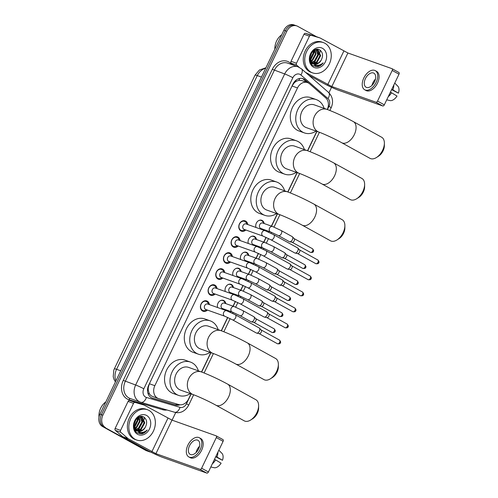 <?xml version="1.0" encoding="UTF-8"?>
<svg xmlns="http://www.w3.org/2000/svg" width="498" height="498" viewBox="0 0 498 498"><rect width="100%" height="100%" fill="white"/><g stroke="black" fill="none" stroke-linecap="round" stroke-linejoin="round"><path stroke-width="0.75" d="M217.62 307.54A5.142 4.121 -70.4 0 1 218.728 302.012A5.142 4.121 -70.4 0 1 223.341 300.344A5.142 4.121 -70.4 0 1 223.832 300.568A5.142 4.121 -70.4 0 1 225.793 303.606M223.857 309.059A5.142 4.121 -70.4 0 1 223.235 309.538M225.295 291.523A5.142 4.121 -70.4 0 1 226.397 286.001A5.142 4.121 -70.4 0 1 231.016 284.327A5.142 4.121 -70.4 0 1 231.508 284.551A5.142 4.121 -70.4 0 1 233.469 287.589M231.526 293.042A5.142 4.121 -70.4 0 1 230.904 293.521M232.964 275.506A5.142 4.121 -70.4 0 1 234.072 269.984A5.142 4.121 -70.4 0 1 238.685 268.31A5.142 4.121 -70.4 0 1 239.177 268.534A5.142 4.121 -70.4 0 1 241.144 271.572M239.202 277.025A5.142 4.121 -70.4 0 1 238.579 277.504M240.64 259.495A5.142 4.121 -70.4 0 1 241.748 253.968A5.142 4.121 -70.4 0 1 246.361 252.299A5.142 4.121 -70.4 0 1 246.852 252.517A5.142 4.121 -70.4 0 1 248.813 255.561M246.877 261.014A5.142 4.121 -70.4 0 1 246.255 261.487M248.315 243.478A5.142 4.121 -70.4 0 1 249.417 237.951A5.142 4.121 -70.4 0 1 254.036 236.282A5.142 4.121 -70.4 0 1 254.528 236.506A5.142 4.121 -70.4 0 1 256.489 239.544M254.546 244.997A5.142 4.121 -70.4 0 1 253.924 245.477M255.984 227.462A5.142 4.121 -70.4 0 1 257.093 221.94A5.142 4.121 -70.4 0 1 261.705 220.265A5.142 4.121 -70.4 0 1 262.197 220.49A5.142 4.121 -70.4 0 1 264.164 223.527M262.222 228.98A5.142 4.121 -70.4 0 1 261.599 229.46M207.454 310.067A5.472 4.382 -70.4 0 1 203.084 311.25A5.472 4.382 -70.4 0 1 202.561 311.013A5.472 4.382 -70.4 0 1 200.918 304.29A5.472 4.382 -70.4 0 1 206.751 300.935A5.472 4.382 -70.4 0 1 207.274 301.172A5.472 4.382 -70.4 0 1 209.39 304.614M215.13 294.05A5.472 4.382 -70.4 0 1 210.76 295.233A5.472 4.382 -70.4 0 1 210.237 294.997A5.472 4.382 -70.4 0 1 208.594 288.274A5.472 4.382 -70.4 0 1 214.426 284.918A5.472 4.382 -70.4 0 1 214.949 285.155A5.472 4.382 -70.4 0 1 217.066 288.597M222.799 278.033A5.472 4.382 -70.4 0 1 218.429 279.216A5.472 4.382 -70.4 0 1 217.906 278.98A5.472 4.382 -70.4 0 1 216.263 272.257A5.472 4.382 -70.4 0 1 222.102 268.908A5.472 4.382 -70.4 0 1 222.625 269.144A5.472 4.382 -70.4 0 1 224.741 272.58M230.474 262.023A5.472 4.382 -70.4 0 1 226.104 263.205A5.472 4.382 -70.4 0 1 225.582 262.969A5.472 4.382 -70.4 0 1 223.938 256.246A5.472 4.382 -70.4 0 1 229.771 252.891A5.472 4.382 -70.4 0 1 230.294 253.127A5.472 4.382 -70.4 0 1 232.41 256.57M238.144 246.006A5.472 4.382 -70.4 0 1 233.78 247.189A5.472 4.382 -70.4 0 1 233.257 246.952A5.472 4.382 -70.4 0 1 231.614 240.229A5.472 4.382 -70.4 0 1 237.446 236.874A5.472 4.382 -70.4 0 1 237.969 237.11A5.472 4.382 -70.4 0 1 240.086 240.553M245.819 229.989A5.472 4.382 -70.4 0 1 241.449 231.172A5.472 4.382 -70.4 0 1 240.926 230.935A5.472 4.382 -70.4 0 1 239.283 224.212A5.472 4.382 -70.4 0 1 245.122 220.857A5.472 4.382 -70.4 0 1 245.645 221.093A5.472 4.382 -70.4 0 1 247.761 224.536M327.267 109.485A9.649 7.725 109.6 0 0 325.723 97.888L309.563 83.807A9.649 7.725 109.6 0 0 308.449 83.023A9.649 7.725 109.6 0 0 307.521 82.606A9.649 7.725 109.6 0 0 297.499 87.941L154.841 385.689A9.649 7.725 109.6 0 0 158.401 398.531A9.649 7.725 109.6 0 0 158.719 398.637L178.788 404.563A9.649 7.725 109.6 0 0 188.493 399.122L191.027 393.843M148.392 390.693A9.649 7.725 -70.4 0 1 148.36 387.114L148.286 387.27A3.218 2.577 109.6 0 0 148.392 390.693L149.064 392.978C149.786 394.796 151.043 395.985 152.824 396.539M307.521 82.606L301.726 80.545L298.844 80.365L296.727 81.087A3.218 2.577 109.6 0 0 294.069 82.985A9.649 0.753 -154.4 0 0 293.683 82.774M294.069 82.985L294.001 83.141A9.649 7.725 -70.4 0 1 296.727 81.087M294.001 83.141L292.04 85.998L149.388 383.746L148.36 387.114M201.503 371.975L210.779 352.621M221.255 330.753L227.642 317.419M230.144 312.196L230.512 311.424M233.027 306.177L235.317 301.402M237.82 296.179L238.187 295.414M240.702 290.166L242.993 285.385M245.489 280.162L245.863 279.397M248.378 274.149L250.662 269.368M253.165 264.152L253.532 263.38M256.047 258.132L258.338 253.358M260.84 248.135L261.207 247.363M263.722 242.115L266.013 237.341M268.509 232.118L268.883 231.352M271.391 226.104L277.286 213.804M287.763 191.935L297.038 172.576M307.515 150.707L316.79 131.354M150.726 452.091A9.649 7.725 -70.4 0 1 149.456 451.786A9.649 7.725 -70.4 0 1 148.535 451.369L104.063 427.085A9.649 7.725 -70.4 0 1 101.424 414.66L285.36 30.752A9.649 7.725 -70.4 0 1 295.389 25.417A9.649 7.725 -70.4 0 0 285.36 30.752L101.424 414.66A9.649 7.725 -70.4 0 0 104.063 427.085L147.084 450.852L102.607 426.568A9.649 7.725 -70.4 0 1 99.974 414.143L283.91 30.235A9.649 7.725 -70.4 0 1 293.932 24.9L296.839 25.933A9.649 7.725 -70.4 0 1 297.76 26.35L316.485 36.696M149.456 451.786L148.006 451.269A9.649 7.725 -70.4 0 1 147.084 450.852A9.649 7.725 -70.4 0 0 148.006 451.269L146.555 450.752A9.649 7.725 -70.4 0 1 145.634 450.335L102.607 426.568M309.14 83.465L305.044 79.898A9.649 7.725 109.6 0 0 303.929 79.114A9.649 7.725 109.6 0 0 303.008 78.696A9.649 7.725 109.6 0 0 292.98 84.031L148.659 385.259A9.649 7.725 109.6 0 0 152.22 398.095A9.649 7.725 109.6 0 0 152.537 398.201L175.62 405.023A9.649 7.725 109.6 0 0 179.965 404.793M302.261 78.485A9.649 7.725 -70.4 0 1 302.479 78.597A9.649 7.725 -70.4 0 1 303.593 79.381L307.135 82.469M105.514 427.601A9.649 7.725 -70.4 0 1 102.874 415.176L286.811 31.268A9.649 7.725 -70.4 0 1 296.839 25.933M331.55 87.312L328.929 92.784M175.744 412.512L172.078 420.156M178.197 404.388A9.649 7.725 -70.4 0 1 174.163 404.507L151.585 397.834M293.596 65.244L291.293 63.24A1.606 1.289 -70.4 0 1 291.037 61.298L296.484 63.234L309.432 36.205L303.985 34.269A1.606 1.289 -70.4 0 1 305.604 33.36L314.493 35.987A1.606 1.289 -70.4 0 1 314.549 36.005A1.606 1.289 -70.4 0 1 314.599 36.024M291.037 61.298L303.985 34.269M308.81 75.229L322.312 82.687A12.861 1.008 -154.4 0 0 338.628 90.275L382.725 105.962L375.934 102.208L331.836 86.521L305.455 72.303M392.163 68.761L398.792 72.428A1.606 0.952 118.9 0 1 398.879 72.465A1.606 0.952 118.9 0 1 399.004 74.196L392.212 70.442A1.606 0.952 -61.1 0 0 392.082 68.712A1.606 0.952 -61.1 0 0 392.001 68.674L347.903 52.987L320.146 38.01A1.606 1.289 109.6 0 0 319.996 37.941A1.606 1.289 109.6 0 0 319.94 37.923L311.051 35.296A1.606 1.289 109.6 0 0 309.432 36.205M375.934 102.208A1.606 0.952 -61.1 0 0 377.534 101.088L384.325 104.841L399.004 74.196M384.325 104.841A1.606 0.952 118.9 0 1 382.725 105.962M377.534 101.088L392.212 70.442M296.484 63.234A1.606 1.289 109.6 0 0 296.733 65.176L299.186 67.311M374.515 81.809A8.036 4.775 -61.1 0 0 373.861 73.162A8.036 4.775 -61.1 0 0 365.439 78.584A8.036 4.775 -61.1 0 0 366.092 87.237A8.036 4.775 -61.1 0 0 374.515 81.809M375.455 79.114A8.036 4.775 -61.1 0 0 372.915 82.712A8.036 4.775 -61.1 0 0 371.975 85.413M391.609 89.634L398.394 93.157L391.789 89.254M374.533 81.772A6.43 3.822 -61.1 0 0 373.817 83.035A6.43 3.822 -61.1 0 0 373.737 83.216M364.692 89.764L366.049 90.518A10.931 6.493 -61.1 0 0 377.503 83.141A10.931 6.493 -61.1 0 0 376.625 71.382L375.262 70.629A10.931 6.493 -61.1 0 0 363.808 78.005A10.931 6.493 -61.1 0 0 364.692 89.764A10.931 6.493 -61.1 0 0 376.146 82.394A10.931 6.493 -61.1 0 0 375.262 70.629M388.203 96.737A10.614 6.3 -61.1 0 0 391.509 92.759L397.012 96.052A8.36 4.968 -61.1 0 1 390.444 100.658L386.716 99.843M390.407 92.149L391.509 92.759M392.891 89.864A10.614 6.3 -61.1 0 0 393.812 85.034M398.394 93.157A8.36 4.968 -61.1 0 0 397.802 86.16L394.752 83.079M274.846 49.146A14.467 11.585 -70.4 0 1 281.744 34.748M311.069 72.198A16.079 12.873 -70.4 0 1 306.245 52.446A16.079 12.873 -70.4 0 1 323.383 42.598A16.079 12.873 -70.4 0 1 324.92 43.289A16.079 12.873 -70.4 0 1 329.744 63.041A16.079 12.873 -70.4 0 1 312.607 72.889A16.079 12.873 -70.4 0 1 311.069 72.198M312.607 72.889L311.157 72.372A16.079 12.873 -70.4 0 1 309.619 71.681A16.079 12.873 -70.4 0 1 304.795 51.929A16.079 12.873 -70.4 0 1 321.932 42.081L323.383 42.598M310.69 62.848L312.408 63.383M311.225 63.041L312.14 63.221M312.458 63.246L316.579 61.933L320.09 55.533L317.245 49.775M310.64 62.748L311.511 63.146M312.713 63.427L317.151 62.138L320.668 55.739L318.185 50.161L315.259 49.719M310.503 62.437L311.138 62.393M311.48 62.343L314.275 61.111L317.786 54.718L316 49.632M310.584 62.623L311.381 62.63M311.711 62.599L314.848 61.316L318.365 54.923L316.323 49.632M310.634 61.073L311.966 60.295L315.483 53.896L314.661 49.987M310.833 61.428L312.545 60.501L316.056 54.101L315.004 49.825M309.986 59.218L313.18 53.074L313.068 51.095M310.123 59.76L313.752 53.28L313.51 50.728M309.974 56.704L311.375 53.124M317.537 49.868L316.106 49.458M309.961 60.675L312.931 63.644M313.503 63.85L318.882 62.754L321.061 60.376A7.265 5.82 -70.4 0 1 313.746 63.943A7.265 5.82 -70.4 0 1 313.049 63.632A7.265 5.82 -70.4 0 1 312.651 63.383L309.824 57.787L311.929 52.327M321.061 60.376C323.333 56.037 322.972 52.607 319.984 50.093C312.669 45.106 305.23 61.758 313.31 65.798L317.637 66.695C319.816 66.228 321.658 64.939 323.158 62.841C319.778 65.742 316.417 66.047 313.068 63.756L312.651 63.383M322.511 48.318A10.483 8.391 -70.4 0 1 325.375 61.82A10.483 8.391 -70.4 0 1 313.479 67.168A10.483 8.391 -70.4 0 1 310.615 53.666A10.483 8.391 -70.4 0 1 322.511 48.318M320.046 50.522A14.467 11.585 -70.4 0 1 320.139 52.402M320.052 53.989A14.467 11.585 -70.4 0 1 318.066 60.519M317.039 62.219A14.467 11.585 -70.4 0 1 315.589 64.049M310.372 60.501L314.282 52.57L314.163 50.273M311.437 64.074L312.794 63.582M313.51 63.202L314.425 62.592L318.888 54.214L318.434 50.566M313.603 65.966L317.226 65.3M309.905 57.102L311.549 52.85M310.273 60.233L313.995 52.471L313.914 50.435M311.331 63.925L312.545 63.458M312.956 63.252L314.138 62.493L318.602 54.108L318.073 50.267M317.998 50.061L317.656 49.321M313.435 65.873L316.759 65.275M315.857 66.695L321.048 64.952L323.158 62.841M384.388 143.237L384.369 145.702A8.84 5.254 118.9 0 1 383.08 150.826A8.84 5.254 118.9 0 1 378.598 156.148L376.519 157.474A12.058 7.159 -61.1 0 0 382.632 150.222A12.058 7.159 -61.1 0 0 384.388 143.237A12.058 7.159 -61.1 0 0 381.655 137.243L353.356 121.605A12.058 7.159 118.9 0 1 354.327 134.584A12.058 7.159 118.9 0 1 341.69 142.714L369.995 158.352A12.058 7.159 -61.1 0 0 376.519 157.474M319.006 132.144A12.058 9.655 109.6 0 1 317.855 131.621A12.058 9.655 109.6 0 1 314.555 116.09A12.058 9.655 109.6 0 1 327.093 109.423L314.387 104.904A12.058 9.655 109.6 0 0 301.533 112.293A12.058 9.655 109.6 0 0 305.15 127.102A12.058 9.655 109.6 0 0 306.307 127.625L319.006 132.144C323.644 133.738 335.254 139.104 341.69 142.714M316.062 131.099A17.685 14.162 -70.4 0 1 304.421 132.922A17.685 14.162 -70.4 0 1 302.728 132.163A17.685 14.162 -70.4 0 1 297.418 110.438A17.685 14.162 -70.4 0 1 316.274 99.6A17.685 14.162 -70.4 0 1 317.967 100.366A17.685 14.162 -70.4 0 1 324.148 108.377M304.421 132.922L298.974 130.986A17.685 14.162 -70.4 0 1 297.281 130.227A17.685 14.162 -70.4 0 1 291.977 108.502A17.685 14.162 -70.4 0 1 310.827 97.664L316.274 99.6M364.636 184.459L364.617 186.924A8.84 5.254 118.9 0 1 363.328 192.047A8.84 5.254 118.9 0 1 358.846 197.37L356.767 198.696A12.058 7.159 -61.1 0 0 362.88 191.444A12.058 7.159 -61.1 0 0 364.636 184.459A12.058 7.159 -61.1 0 0 361.909 178.465L333.604 162.834A12.058 7.159 118.9 0 1 334.575 175.806A12.058 7.159 118.9 0 1 321.938 183.936L350.243 199.574A12.058 7.159 -61.1 0 0 356.767 198.696M299.254 173.366A12.058 9.655 109.6 0 1 298.103 172.85A12.058 9.655 109.6 0 1 294.804 157.312A12.058 9.655 109.6 0 1 307.341 150.645L294.635 146.126A12.058 9.655 109.6 0 0 281.781 153.515A12.058 9.655 109.6 0 0 285.404 168.33A12.058 9.655 109.6 0 0 286.555 168.847L299.254 173.366C303.898 174.96 315.502 180.332 321.938 183.936M296.316 172.32A17.685 14.162 -70.4 0 1 284.669 174.151A17.685 14.162 -70.4 0 1 282.976 173.385A17.685 14.162 -70.4 0 1 277.672 151.66A17.685 14.162 -70.4 0 1 296.522 140.828A17.685 14.162 -70.4 0 1 298.215 141.588A17.685 14.162 -70.4 0 1 304.396 149.599M284.669 174.151L279.222 172.215A17.685 14.162 -70.4 0 1 277.535 171.449A17.685 14.162 -70.4 0 1 272.225 149.724A17.685 14.162 -70.4 0 1 291.081 138.886L296.522 140.828M344.884 225.681L344.865 228.152A8.84 5.254 118.9 0 1 343.583 233.269A8.84 5.254 118.9 0 1 339.101 238.592L337.022 239.924A12.058 7.159 -61.1 0 0 343.128 232.666A12.058 7.159 -61.1 0 0 344.884 225.681A12.058 7.159 -61.1 0 0 342.157 219.693L313.852 204.056A12.058 7.159 118.9 0 1 314.823 217.028A12.058 7.159 118.9 0 1 302.193 225.164L330.491 240.802A12.058 7.159 -61.1 0 0 337.022 239.924M279.502 214.588A12.058 9.655 109.6 0 1 278.351 214.072A12.058 9.655 109.6 0 1 275.058 198.54A12.058 9.655 109.6 0 1 287.589 191.867L274.884 187.348A12.058 9.655 109.6 0 0 262.029 194.737A12.058 9.655 109.6 0 0 265.652 209.552A12.058 9.655 109.6 0 0 266.804 210.069L279.502 214.588C284.146 216.182 295.75 221.554 302.193 225.164M276.564 213.542A17.685 14.162 -70.4 0 1 264.917 215.373A17.685 14.162 -70.4 0 1 263.224 214.613A17.685 14.162 -70.4 0 1 257.92 192.888A17.685 14.162 -70.4 0 1 276.77 182.05A17.685 14.162 -70.4 0 1 278.463 182.81A17.685 14.162 -70.4 0 1 284.644 190.821M264.917 215.373L259.47 213.437A17.685 14.162 -70.4 0 1 257.783 212.671A17.685 14.162 -70.4 0 1 252.474 190.946A17.685 14.162 -70.4 0 1 271.329 180.114L276.77 182.05M278.376 364.499L278.357 366.97A8.84 5.254 118.9 0 1 277.069 372.093A8.84 5.254 118.9 0 1 272.587 377.409L270.507 378.741A12.058 7.159 -61.1 0 0 276.62 371.483A12.058 7.159 -61.1 0 0 278.376 364.499A12.058 7.159 -61.1 0 0 275.643 358.51L247.338 342.873A12.058 7.159 118.9 0 1 248.315 355.846A12.058 7.159 118.9 0 1 235.679 363.982L263.984 379.619A12.058 7.159 -61.1 0 0 270.507 378.741M212.995 353.406A12.058 9.655 109.6 0 1 211.843 352.889A12.058 9.655 109.6 0 1 208.544 337.358A12.058 9.655 109.6 0 1 221.075 330.691L208.376 326.171A12.058 9.655 109.6 0 0 195.521 333.56A12.058 9.655 109.6 0 0 199.138 348.37A12.058 9.655 109.6 0 0 200.289 348.893L212.995 353.406C217.632 355.006 229.242 360.371 235.679 363.982M210.05 352.36A17.685 14.162 -70.4 0 1 198.403 354.19A17.685 14.162 -70.4 0 1 196.716 353.431A17.685 14.162 -70.4 0 1 191.406 331.705A17.685 14.162 -70.4 0 1 210.262 320.868A17.685 14.162 -70.4 0 1 211.949 321.627A17.685 14.162 -70.4 0 1 218.136 329.639M198.403 354.19L192.963 352.254A17.685 14.162 -70.4 0 1 191.269 351.495A17.685 14.162 -70.4 0 1 185.966 329.769A17.685 14.162 -70.4 0 1 204.815 318.932L210.262 320.868M258.624 405.727L258.605 408.192A8.84 5.254 118.9 0 1 257.317 413.315A8.84 5.254 118.9 0 1 252.835 418.637L250.755 419.963A12.058 7.159 -61.1 0 0 256.868 412.711A12.058 7.159 -61.1 0 0 258.624 405.727A12.058 7.159 -61.1 0 0 255.891 399.732L227.592 384.095A12.058 7.159 118.9 0 1 228.563 397.074A12.058 7.159 118.9 0 1 215.927 405.204L244.232 420.841A12.058 7.159 -61.1 0 0 250.755 419.963M193.243 394.634A12.058 9.655 109.6 0 1 192.091 394.111A12.058 9.655 109.6 0 1 188.792 378.58A12.058 9.655 109.6 0 1 201.329 371.913L188.624 367.393A12.058 9.655 109.6 0 0 175.769 374.782A12.058 9.655 109.6 0 0 179.386 389.592A12.058 9.655 109.6 0 0 180.544 390.115L193.243 394.634C197.88 396.227 209.49 401.593 215.927 405.204M190.298 393.588A17.685 14.162 -70.4 0 1 178.658 395.412A17.685 14.162 -70.4 0 1 176.964 394.653A17.685 14.162 -70.4 0 1 171.654 372.927A17.685 14.162 -70.4 0 1 190.51 362.09A17.685 14.162 -70.4 0 1 192.203 362.855A17.685 14.162 -70.4 0 1 198.385 370.867M178.658 395.412L173.211 393.476A17.685 14.162 -70.4 0 1 171.517 392.717A17.685 14.162 -70.4 0 1 166.214 370.991A17.685 14.162 -70.4 0 1 185.063 360.154L190.51 362.09M246.908 224.231L246.554 223.372A4.824 3.86 109.6 0 0 244.997 221.548A4.824 3.86 109.6 0 0 244.537 221.342A4.824 3.86 109.6 0 0 239.395 224.299A4.824 3.86 109.6 0 0 240.845 230.225A4.824 3.86 109.6 0 0 241.306 230.431A4.824 3.86 109.6 0 0 244.151 230.132L244.966 229.684M263.149 236.152L270.875 239.756A2.895 1.718 118.9 0 0 273.825 237.963A2.895 1.718 118.9 0 0 273.906 237.801A2.895 1.718 118.9 0 0 273.676 234.689L265.085 230.699L246.068 223.938A2.895 2.316 109.6 0 0 242.987 225.706A2.895 2.316 109.6 0 0 243.852 229.261A2.895 2.316 109.6 0 0 244.132 229.385L263.149 236.152A2.895 2.316 109.6 0 1 262.869 236.027A2.895 2.316 109.6 0 1 262.004 232.466A2.895 2.316 109.6 0 1 265.085 230.699A2.895 2.316 109.6 0 1 265.366 230.823M297.387 247.805A2.895 1.718 118.9 0 1 297.543 247.873A2.895 1.718 118.9 0 1 297.798 248.066A2.895 1.718 118.9 0 1 297.773 250.986A2.895 1.718 118.9 0 1 295.046 253.046A2.895 1.718 118.9 0 1 294.897 253.009A2.895 1.718 118.9 0 1 294.741 252.94L270.875 239.756M299.416 249.828A2.092 1.239 118.9 0 1 299.603 249.971A2.092 1.239 118.9 0 1 299.584 252.075A2.092 1.239 118.9 0 1 297.611 253.563A2.092 1.239 118.9 0 1 297.505 253.538L315.825 263.666C317.712 263.934 318.676 263.623 318.72 262.745L318.017 262.259A2.092 1.239 118.9 0 1 315.825 263.666M239.233 240.248L238.884 239.389A4.824 3.86 109.6 0 0 237.328 237.565A4.824 3.86 109.6 0 0 236.867 237.359A4.824 3.86 109.6 0 0 231.726 240.316A4.824 3.86 109.6 0 0 233.17 246.236A4.824 3.86 109.6 0 0 233.63 246.448A4.824 3.86 109.6 0 0 236.482 246.149L237.291 245.701M255.474 252.169L263.205 255.767A2.895 1.718 118.9 0 0 266.156 253.98A2.895 1.718 118.9 0 0 266.237 253.818A2.895 1.718 118.9 0 0 266 250.699L257.416 246.715L238.399 239.949A2.895 2.316 109.6 0 0 235.311 241.723A2.895 2.316 109.6 0 0 236.183 245.277A2.895 2.316 109.6 0 0 236.457 245.402L255.474 252.169A2.895 2.316 109.6 0 1 255.2 252.044A2.895 2.316 109.6 0 1 254.335 248.483A2.895 2.316 109.6 0 1 257.416 246.715A2.895 2.316 109.6 0 1 257.69 246.84M289.718 263.816A2.895 1.718 118.9 0 1 289.867 263.89A2.895 1.718 118.9 0 1 290.122 264.083A2.895 1.718 118.9 0 1 290.104 267.003A2.895 1.718 118.9 0 1 287.371 269.063A2.895 1.718 118.9 0 1 287.221 269.02A2.895 1.718 118.9 0 1 287.072 268.951L263.205 255.767M291.741 265.845A2.092 1.239 118.9 0 1 291.928 265.982A2.092 1.239 118.9 0 1 291.915 268.092A2.092 1.239 118.9 0 1 289.942 269.58A2.092 1.239 118.9 0 1 289.83 269.549L308.156 279.683C310.042 279.944 311.007 279.639 311.051 278.756L310.341 278.276A2.092 1.239 118.9 0 1 308.156 279.683M231.558 256.265L231.209 255.406A4.824 3.86 109.6 0 0 229.653 253.582A4.824 3.86 109.6 0 0 229.192 253.376A4.824 3.86 109.6 0 0 224.05 256.327A4.824 3.86 109.6 0 0 225.501 262.253A4.824 3.86 109.6 0 0 225.961 262.465A4.824 3.86 109.6 0 0 228.806 262.166L229.622 261.718M247.799 268.185L255.53 271.784A2.895 1.718 118.9 0 0 258.481 269.991A2.895 1.718 118.9 0 0 258.562 269.829A2.895 1.718 118.9 0 0 258.331 266.716L249.741 262.732L230.723 255.966A2.895 2.316 109.6 0 0 227.636 257.74A2.895 2.316 109.6 0 0 228.507 261.294A2.895 2.316 109.6 0 0 228.781 261.419L247.799 268.185A2.895 2.316 109.6 0 1 247.525 268.061A2.895 2.316 109.6 0 1 246.659 264.5A2.895 2.316 109.6 0 1 249.741 262.732A2.895 2.316 109.6 0 1 250.021 262.857M282.042 279.832A2.895 1.718 118.9 0 1 282.192 279.901A2.895 1.718 118.9 0 1 282.447 280.1A2.895 1.718 118.9 0 1 282.428 283.02A2.895 1.718 118.9 0 1 279.695 285.08A2.895 1.718 118.9 0 1 279.546 285.037A2.895 1.718 118.9 0 1 279.397 284.968L255.53 271.784M284.072 281.856A2.092 1.239 118.9 0 1 284.252 281.999A2.092 1.239 118.9 0 1 284.24 284.109A2.092 1.239 118.9 0 1 282.266 285.597A2.092 1.239 118.9 0 1 282.161 285.566L300.481 295.7C302.367 295.961 303.332 295.656 303.375 294.772L302.672 294.287A2.092 1.239 118.9 0 1 300.481 295.7M223.888 272.281L223.54 271.416A4.824 3.86 109.6 0 0 221.977 269.599A4.824 3.86 109.6 0 0 221.517 269.387A4.824 3.86 109.6 0 0 216.375 272.344A4.824 3.86 109.6 0 0 217.825 278.27A4.824 3.86 109.6 0 0 218.286 278.475A4.824 3.86 109.6 0 0 221.131 278.177L221.946 277.735M240.129 284.202L247.855 287.8A2.895 1.718 118.9 0 0 250.805 286.008A2.895 1.718 118.9 0 0 250.892 285.846A2.895 1.718 118.9 0 0 250.656 282.733L242.065 278.749L223.048 271.983A2.895 2.316 109.6 0 0 219.967 273.757A2.895 2.316 109.6 0 0 220.832 277.311A2.895 2.316 109.6 0 0 221.112 277.436L240.129 284.202A2.895 2.316 109.6 0 1 239.849 284.072A2.895 2.316 109.6 0 1 238.984 280.511A2.895 2.316 109.6 0 1 242.065 278.749A2.895 2.316 109.6 0 1 242.345 278.874M274.367 295.849A2.895 1.718 118.9 0 1 274.523 295.918A2.895 1.718 118.9 0 1 274.778 296.117A2.895 1.718 118.9 0 1 274.753 299.03A2.895 1.718 118.9 0 1 272.026 301.091A2.895 1.718 118.9 0 1 271.877 301.053A2.895 1.718 118.9 0 1 271.721 300.985L247.855 287.8M276.396 297.872A2.092 1.239 118.9 0 1 276.583 298.016A2.092 1.239 118.9 0 1 276.564 300.12A2.092 1.239 118.9 0 1 274.591 301.614A2.092 1.239 118.9 0 1 274.485 301.583M216.213 288.292L215.864 287.433A4.824 3.86 109.6 0 0 214.308 285.609A4.824 3.86 109.6 0 0 213.847 285.404A4.824 3.86 109.6 0 0 208.706 288.361A4.824 3.86 109.6 0 0 210.15 294.287A4.824 3.86 109.6 0 0 210.61 294.492A4.824 3.86 109.6 0 0 213.461 294.194L214.271 293.745M232.454 300.213L240.185 303.817A2.895 1.718 118.9 0 0 243.136 302.025A2.895 1.718 118.9 0 0 243.217 301.863A2.895 1.718 118.9 0 0 242.98 298.75L234.396 294.76L215.379 287.993A2.895 2.316 109.6 0 0 212.291 289.768A2.895 2.316 109.6 0 0 213.163 293.322A2.895 2.316 109.6 0 0 213.437 293.447L232.454 300.213A2.895 2.316 109.6 0 1 232.18 300.089A2.895 2.316 109.6 0 1 231.315 296.528A2.895 2.316 109.6 0 1 234.396 294.76A2.895 2.316 109.6 0 1 234.67 294.884M266.698 311.866A2.895 1.718 118.9 0 1 266.847 311.935A2.895 1.718 118.9 0 1 267.102 312.128A2.895 1.718 118.9 0 1 267.084 315.047A2.895 1.718 118.9 0 1 264.351 317.108A2.895 1.718 118.9 0 1 264.201 317.07A2.895 1.718 118.9 0 1 264.052 317.002L240.185 303.817M268.721 313.889A2.092 1.239 118.9 0 1 268.908 314.033A2.092 1.239 118.9 0 1 268.895 316.137A2.092 1.239 118.9 0 1 266.922 317.624A2.092 1.239 118.9 0 1 266.816 317.593L285.136 327.728C287.022 327.995 287.987 327.684 288.031 326.8L287.327 326.321A2.092 1.239 118.9 0 1 285.136 327.728M208.538 304.309L208.189 303.45A4.824 3.86 109.6 0 0 206.633 301.626A4.824 3.86 109.6 0 0 206.172 301.421A4.824 3.86 109.6 0 0 201.03 304.378A4.824 3.86 109.6 0 0 202.481 310.298A4.824 3.86 109.6 0 0 202.941 310.509A4.824 3.86 109.6 0 0 205.786 310.21L206.602 309.762M224.785 316.23L232.51 319.828A2.895 1.718 118.9 0 0 235.461 318.041A2.895 1.718 118.9 0 0 235.542 317.88A2.895 1.718 118.9 0 0 235.311 314.761L226.721 310.777L207.703 304.01A2.895 2.316 109.6 0 0 204.616 305.784A2.895 2.316 109.6 0 0 205.487 309.339A2.895 2.316 109.6 0 0 205.761 309.463L224.785 316.23A2.895 2.316 109.6 0 1 224.505 316.106A2.895 2.316 109.6 0 1 223.639 312.545A2.895 2.316 109.6 0 1 226.721 310.777A2.895 2.316 109.6 0 1 227.001 310.901M259.022 327.877A2.895 1.718 118.9 0 1 259.178 327.952A2.895 1.718 118.9 0 1 259.427 328.145A2.895 1.718 118.9 0 1 259.408 331.064A2.895 1.718 118.9 0 1 256.675 333.125A2.895 1.718 118.9 0 1 256.526 333.081A2.895 1.718 118.9 0 1 256.377 333.013L232.51 319.828M261.052 329.9A2.092 1.239 118.9 0 1 261.232 330.043A2.092 1.239 118.9 0 1 261.22 332.154A2.092 1.239 118.9 0 1 259.246 333.641A2.092 1.239 118.9 0 1 259.141 333.61M263.604 223.328L263.255 222.469A4.824 3.86 109.6 0 0 261.699 220.651A4.824 3.86 109.6 0 0 261.238 220.44A4.824 3.86 109.6 0 0 258.53 220.664M292.009 236.519A2.895 1.718 118.9 0 1 292.158 236.587A2.895 1.718 118.9 0 1 292.413 236.78A2.895 1.718 118.9 0 1 292.394 239.7A2.895 1.718 118.9 0 1 289.662 241.76A2.895 1.718 118.9 0 1 289.512 241.717A2.895 1.718 118.9 0 1 289.363 241.648L278.357 235.573A2.895 1.718 118.9 0 0 281.308 233.78A2.895 1.718 118.9 0 0 281.389 233.618A2.895 1.718 118.9 0 0 281.152 230.506L272.568 226.522L262.77 223.036A2.895 2.316 109.6 0 0 259.682 224.803A2.895 2.316 109.6 0 0 260.554 228.364A2.895 2.316 109.6 0 0 260.828 228.489L270.626 231.975A2.895 2.316 109.6 0 1 270.352 231.85A2.895 2.316 109.6 0 1 269.486 228.283A2.895 2.316 109.6 0 1 272.568 226.522A2.895 2.316 109.6 0 1 272.842 226.646M294.038 238.542A2.092 1.239 118.9 0 1 294.218 238.679A2.092 1.239 118.9 0 1 294.206 240.789A2.092 1.239 118.9 0 1 292.233 242.277A2.092 1.239 118.9 0 1 292.127 242.246M255.928 239.345L255.58 238.486A4.824 3.86 109.6 0 0 254.024 236.662A4.824 3.86 109.6 0 0 253.563 236.457A4.824 3.86 109.6 0 0 250.855 236.681M284.333 252.53A2.895 1.718 118.9 0 1 284.489 252.598A2.895 1.718 118.9 0 1 284.738 252.797A2.895 1.718 118.9 0 1 284.719 255.717A2.895 1.718 118.9 0 1 281.986 257.777A2.895 1.718 118.9 0 1 281.843 257.734A2.895 1.718 118.9 0 1 281.687 257.665L270.682 251.59A2.895 1.718 118.9 0 0 273.632 249.797A2.895 1.718 118.9 0 0 273.713 249.635A2.895 1.718 118.9 0 0 273.483 246.522L264.892 242.532L255.094 239.046A2.895 2.316 109.6 0 0 252.007 240.82A2.895 2.316 109.6 0 0 252.878 244.375A2.895 2.316 109.6 0 0 253.152 244.499L262.956 247.985A2.895 2.316 109.6 0 1 262.676 247.861A2.895 2.316 109.6 0 1 261.811 244.3A2.895 2.316 109.6 0 1 264.892 242.532A2.895 2.316 109.6 0 1 265.173 242.657M286.362 254.553A2.092 1.239 118.9 0 1 286.543 254.696A2.092 1.239 118.9 0 1 286.531 256.806A2.092 1.239 118.9 0 1 284.557 258.294A2.092 1.239 118.9 0 1 284.451 258.263L302.772 268.397C304.658 268.659 305.623 268.354 305.666 267.47L304.963 266.984A2.092 1.239 118.9 0 1 302.772 268.397M248.259 255.362L247.911 254.503A4.824 3.86 109.6 0 0 246.354 252.679A4.824 3.86 109.6 0 0 245.888 252.474A4.824 3.86 109.6 0 0 243.186 252.698M276.658 268.546A2.895 1.718 118.9 0 1 276.813 268.615A2.895 1.718 118.9 0 1 277.069 268.814A2.895 1.718 118.9 0 1 277.044 271.727A2.895 1.718 118.9 0 1 274.317 273.794A2.895 1.718 118.9 0 1 274.168 273.751A2.895 1.718 118.9 0 1 274.012 273.682L263.012 267.6A2.895 1.718 118.9 0 0 265.963 265.814A2.895 1.718 118.9 0 0 266.044 265.652A2.895 1.718 118.9 0 0 265.808 262.533L257.223 258.549L247.419 255.063A2.895 2.316 109.6 0 0 244.337 256.837A2.895 2.316 109.6 0 0 245.203 260.392A2.895 2.316 109.6 0 0 245.483 260.516L255.281 264.002A2.895 2.316 109.6 0 1 255.007 263.878A2.895 2.316 109.6 0 1 254.136 260.317A2.895 2.316 109.6 0 1 257.223 258.549A2.895 2.316 109.6 0 1 257.497 258.674M278.687 270.57A2.092 1.239 118.9 0 1 278.874 270.713A2.092 1.239 118.9 0 1 278.855 272.817A2.092 1.239 118.9 0 1 276.888 274.311A2.092 1.239 118.9 0 1 276.776 274.28L295.096 284.414C296.982 284.675 297.953 284.364 297.997 283.487L297.287 283.001A2.092 1.239 118.9 0 1 295.096 284.414M240.584 271.379L240.235 270.514A4.824 3.86 109.6 0 0 238.679 268.696A4.824 3.86 109.6 0 0 238.218 268.484A4.824 3.86 109.6 0 0 235.51 268.715M268.988 284.563A2.895 1.718 118.9 0 1 269.138 284.632A2.895 1.718 118.9 0 1 269.393 284.825A2.895 1.718 118.9 0 1 269.374 287.744A2.895 1.718 118.9 0 1 266.642 289.805A2.895 1.718 118.9 0 1 266.492 289.768A2.895 1.718 118.9 0 1 266.343 289.699L255.337 283.617A2.895 1.718 118.9 0 0 258.288 281.824A2.895 1.718 118.9 0 0 258.369 281.663A2.895 1.718 118.9 0 0 258.132 278.55L249.548 274.566L239.75 271.08A2.895 2.316 109.6 0 0 236.662 272.854A2.895 2.316 109.6 0 0 237.534 276.409A2.895 2.316 109.6 0 0 237.807 276.533L247.606 280.019A2.895 2.316 109.6 0 1 247.332 279.895A2.895 2.316 109.6 0 1 246.466 276.334A2.895 2.316 109.6 0 1 249.548 274.566A2.895 2.316 109.6 0 1 249.822 274.691M271.018 286.587A2.092 1.239 118.9 0 1 271.198 286.73A2.092 1.239 118.9 0 1 271.186 288.834A2.092 1.239 118.9 0 1 269.213 290.322A2.092 1.239 118.9 0 1 269.107 290.297L287.427 300.425C289.313 300.692 290.278 300.381 290.322 299.503L289.618 299.018A2.092 1.239 118.9 0 1 287.427 300.425M232.915 287.39L232.56 286.531A4.824 3.86 109.6 0 0 231.004 284.713A4.824 3.86 109.6 0 0 230.543 284.501A4.824 3.86 109.6 0 0 227.835 284.725M261.313 300.58A2.895 1.718 118.9 0 1 261.469 300.649A2.895 1.718 118.9 0 1 261.718 300.842A2.895 1.718 118.9 0 1 261.699 303.761A2.895 1.718 118.9 0 1 258.966 305.822A2.895 1.718 118.9 0 1 258.823 305.778A2.895 1.718 118.9 0 1 258.667 305.71L247.662 299.634A2.895 1.718 118.9 0 0 250.612 297.841A2.895 1.718 118.9 0 0 250.693 297.68A2.895 1.718 118.9 0 0 250.463 294.567L241.872 290.583L232.074 287.097A2.895 2.316 109.6 0 0 228.993 288.865A2.895 2.316 109.6 0 0 229.858 292.419A2.895 2.316 109.6 0 0 230.132 292.55L239.936 296.036A2.895 2.316 109.6 0 1 239.656 295.905A2.895 2.316 109.6 0 1 238.791 292.345A2.895 2.316 109.6 0 1 241.872 290.583A2.895 2.316 109.6 0 1 242.153 290.708M263.342 302.603A2.092 1.239 118.9 0 1 263.523 302.74A2.092 1.239 118.9 0 1 263.51 304.851A2.092 1.239 118.9 0 1 261.537 306.338A2.092 1.239 118.9 0 1 261.431 306.307L279.752 316.442C281.638 316.703 282.603 316.398 282.646 315.514L281.943 315.035A2.092 1.239 118.9 0 1 279.752 316.442M225.239 303.406L224.891 302.547A4.824 3.86 109.6 0 0 223.334 300.724A4.824 3.86 109.6 0 0 222.867 300.518A4.824 3.86 109.6 0 0 220.166 300.742M253.638 316.591A2.895 1.718 118.9 0 1 253.793 316.66A2.895 1.718 118.9 0 1 254.048 316.859A2.895 1.718 118.9 0 1 254.03 319.778A2.895 1.718 118.9 0 1 251.297 321.839A2.895 1.718 118.9 0 1 251.148 321.795A2.895 1.718 118.9 0 1 250.992 321.727L239.992 315.645A2.895 1.718 118.9 0 0 242.943 313.858A2.895 1.718 118.9 0 0 243.024 313.696A2.895 1.718 118.9 0 0 242.787 310.584L234.203 306.594L224.399 303.108A2.895 2.316 109.6 0 0 221.317 304.882A2.895 2.316 109.6 0 0 222.183 308.436A2.895 2.316 109.6 0 0 222.463 308.561L232.261 312.047A2.895 2.316 109.6 0 1 231.987 311.922A2.895 2.316 109.6 0 1 231.122 308.362A2.895 2.316 109.6 0 1 234.203 306.594A2.895 2.316 109.6 0 1 234.477 306.718M255.667 318.614A2.092 1.239 118.9 0 1 255.854 318.757A2.092 1.239 118.9 0 1 255.835 320.868A2.092 1.239 118.9 0 1 253.868 322.355A2.092 1.239 118.9 0 1 253.756 322.324L272.076 332.459C273.968 332.72 274.933 332.415 274.977 331.531L274.267 331.046A2.092 1.239 118.9 0 1 272.076 332.459M120.578 430.372A1.606 1.289 109.6 0 0 120.833 432.314L127.992 438.551A1.606 1.289 109.6 0 0 128.179 438.682L122.732 436.746A1.606 1.289 -70.4 0 1 122.545 436.615L115.387 430.378A1.606 1.289 -70.4 0 1 115.131 428.436L120.578 430.372L133.526 403.343L128.086 401.407A1.606 1.289 -70.4 0 1 129.704 400.498L138.593 403.125A1.606 1.289 -70.4 0 1 138.643 403.143A1.606 1.289 -70.4 0 1 138.699 403.162M115.131 428.436L128.086 401.407M122.732 436.746L146.412 449.825A12.861 1.008 -154.4 0 0 162.728 457.413L206.819 473.1L200.028 469.346L155.93 453.659L128.179 438.682M216.257 435.906L222.886 439.566A1.606 0.952 118.9 0 1 222.973 439.603A1.606 0.952 118.9 0 1 223.104 441.334L216.313 437.58A1.606 0.952 -61.1 0 0 216.182 435.85A1.606 0.952 -61.1 0 0 216.095 435.812L171.997 420.125L144.246 405.148A1.606 1.289 109.6 0 0 144.09 405.079A1.606 1.289 109.6 0 0 144.034 405.061L135.145 402.434A1.606 1.289 109.6 0 0 133.526 403.343M200.028 469.346A1.606 0.952 -61.1 0 0 201.628 468.226L208.419 471.98L223.104 441.334M208.419 471.98A1.606 0.952 118.9 0 1 206.819 473.1M201.628 468.226L216.313 437.58M198.609 448.953A8.036 4.775 -61.1 0 0 197.961 440.3A8.036 4.775 -61.1 0 0 189.539 445.722A8.036 4.775 -61.1 0 0 190.186 454.375A8.036 4.775 -61.1 0 0 198.609 448.953M199.549 446.252A8.036 4.775 -61.1 0 0 197.009 449.85A8.036 4.775 -61.1 0 0 196.069 452.551M215.709 456.772L222.494 460.295L215.889 456.398M198.627 448.916A6.43 3.822 -61.1 0 0 197.918 450.173A6.43 3.822 -61.1 0 0 197.831 450.354M188.786 456.909L190.143 457.656A10.931 6.493 -61.1 0 0 201.603 450.279A10.931 6.493 -61.1 0 0 200.719 438.52L199.362 437.767A10.931 6.493 -61.1 0 0 187.902 445.144A10.931 6.493 -61.1 0 0 188.786 456.909A10.931 6.493 -61.1 0 0 200.246 449.532A10.931 6.493 -61.1 0 0 199.362 437.767M212.304 463.875A10.614 6.3 -61.1 0 0 215.603 459.897L221.106 463.19A8.36 4.968 -61.1 0 1 214.545 467.796L210.816 466.981M214.501 459.287L215.603 459.897M216.991 457.002A10.614 6.3 -61.1 0 0 217.912 452.172M222.494 460.295A8.36 4.968 -61.1 0 0 221.903 453.305L218.846 450.217M98.996 417.143A14.467 11.585 -70.4 0 1 105.844 401.886M135.163 439.336A16.079 12.873 -70.4 0 1 130.339 419.584A16.079 12.873 -70.4 0 1 147.483 409.736A16.079 12.873 -70.4 0 1 149.014 410.427A16.079 12.873 -70.4 0 1 153.845 430.179A16.079 12.873 -70.4 0 1 136.701 440.027A16.079 12.873 -70.4 0 1 135.163 439.336M136.701 440.027L135.251 439.51A16.079 12.873 -70.4 0 1 133.713 438.819A16.079 12.873 -70.4 0 1 128.889 419.067A16.079 12.873 -70.4 0 1 146.026 409.219L147.483 409.736M134.79 429.986L136.502 430.521M135.325 430.179L136.234 430.359M136.552 430.384L140.673 429.071L144.19 422.678L141.339 416.913M134.74 429.886L135.612 430.284M136.807 430.565L141.251 429.276L144.762 422.877L142.285 417.299L139.359 416.857M134.597 429.575L135.232 429.531M135.574 429.481L138.369 428.249L141.886 421.856L140.1 416.77M134.678 429.762L135.475 429.768M135.811 429.737L138.948 428.454L142.459 422.061L140.417 416.77M134.728 428.212L136.066 427.433L139.577 421.034L138.761 417.125M134.927 428.566L136.639 427.639L140.156 421.24L139.098 416.963M134.087 426.356L137.274 420.212L137.162 418.233M134.217 426.904L137.853 420.418L137.604 417.866M134.068 423.842L135.475 420.262M141.631 417.007L140.199 416.596M134.062 427.813L137.031 430.782M137.597 430.988L142.976 429.892L145.161 427.521A7.265 5.82 -70.4 0 1 137.84 431.081A7.265 5.82 -70.4 0 1 137.149 430.77A7.265 5.82 -70.4 0 1 136.745 430.521L133.925 424.862M145.161 427.521C147.427 423.175 147.072 419.746 144.084 417.231C136.769 412.244 129.324 428.896 137.411 432.936L141.731 433.833C143.91 433.366 145.752 432.077 147.259 429.979C143.878 432.88 140.511 433.185 137.162 430.895L136.745 430.521M146.605 415.457A10.483 8.391 -70.4 0 1 149.475 428.959A10.483 8.391 -70.4 0 1 137.579 434.306A10.483 8.391 -70.4 0 1 134.709 420.804A10.483 8.391 -70.4 0 1 146.605 415.457M144.14 417.66A14.467 11.585 -70.4 0 1 144.233 419.54M144.146 421.127A14.467 11.585 -70.4 0 1 142.16 427.658M141.133 429.357A14.467 11.585 -70.4 0 1 140.013 430.82M133.925 424.887L136.022 419.465M134.472 427.639L138.376 419.708L138.257 417.411M135.537 431.212L136.888 430.72M137.604 430.34L138.519 429.737L142.988 421.352L142.534 417.704M137.703 433.104L141.32 432.438M133.999 424.24L135.649 419.988M134.373 427.371L138.089 419.609L138.014 417.573M135.425 431.063L136.639 430.596M137.05 430.39L138.232 429.631L142.702 421.246L142.173 417.405M142.092 417.2L141.756 416.465M137.529 433.011L140.859 432.413M139.95 433.833L145.148 432.09L147.259 429.979M148.354 394.435A9.649 5.771 -73.5 0 0 149.064 392.978M298.844 80.365A9.649 5.509 -48.9 0 0 299.696 78.441M176.311 404.75A9.649 5.771 -73.5 0 0 176.865 403.996M148.286 387.27A9.649 0.753 -154.4 0 0 147.956 387.089M292.04 85.998L297.499 87.941M149.388 383.746L154.841 385.689M115.393 381.947L113.998 379.408L113.22 376.65L113.812 370.101L114.347 368.825A11.255 0.878 25.6 0 1 116.569 369.311A12.861 10.296 109.6 0 0 115.891 380.914M265.689 68.263A12.861 10.296 109.6 0 0 257.292 75.603A11.255 0.878 -154.4 0 0 255.069 75.117L259.439 69.994L265.913 67.79M261.462 77.084L257.292 75.603L116.569 369.311L120.74 370.792M99.974 414.143L102.874 415.176M283.91 30.235L286.811 31.268M145.634 450.335L148.535 451.369M327.435 109.548L328.973 106.335A6.43 5.148 109.6 0 0 327.958 98.573L300.885 74.98A6.43 5.148 109.6 0 0 300.145 74.457A6.43 5.148 109.6 0 0 292.843 77.738L143.81 388.795A6.43 5.148 109.6 0 0 145.572 397.08A6.43 5.148 109.6 0 0 146.4 397.429L180.015 407.358A6.43 5.148 109.6 0 0 186.482 403.735L191.195 393.906M143.81 388.795A6.43 0.504 25.6 0 0 135.655 385.004L284.688 73.947A12.861 10.296 -70.4 0 1 298.053 66.832L287.713 63.153A12.861 10.296 109.6 0 0 274.342 70.268L125.309 381.325A12.861 10.296 109.6 0 0 128.826 397.89A12.861 10.296 109.6 0 0 130.059 398.444L140.399 402.123A12.861 10.296 -70.4 0 1 139.172 401.569A12.861 10.296 -70.4 0 1 135.655 385.004L123.267 380.372L272.306 69.322L284.688 73.947A6.43 0.504 25.6 0 1 292.843 77.738M174.443 412.195A6.43 3.847 -73.5 0 0 174.561 412.232L140.946 402.303A6.43 3.847 -73.5 0 1 140.828 402.266A12.861 10.296 -70.4 0 1 140.399 402.123L140.946 402.303A6.43 3.847 -73.5 0 0 146.4 397.429M272.306 69.322A14.467 11.585 -70.4 0 1 288.728 61.939A14.467 11.585 -70.4 0 1 290.402 63.115L292.332 64.796M166.961 409.991A14.467 11.585 -70.4 0 1 162.703 409.723L129.094 399.794A14.467 11.585 -70.4 0 1 123.267 380.372M201.671 372.037L210.947 352.677M221.423 330.809L227.804 317.487M230.306 312.271L230.68 311.487M233.195 306.239L235.479 301.471M237.982 296.254L238.355 295.47M240.87 290.222L243.149 285.46M245.651 280.237L246.024 279.453M248.539 274.205L250.824 269.443M253.326 264.22L253.7 263.442M256.215 258.194L258.499 253.426M261.002 248.209L261.375 247.425M263.89 242.177L266.169 237.409M268.671 232.193L269.045 231.408M271.559 226.16L277.454 213.86M287.931 191.991L297.206 172.638M307.683 150.769L316.958 131.416M162.703 409.723A1.606 0.965 106.5 0 1 163.176 408.87M129.094 399.794A1.606 0.965 106.5 0 1 130.37 398.556M290.054 63.987A1.606 0.921 131.1 0 1 290.402 63.115M186.482 403.735A6.43 0.504 25.6 0 1 188.655 405.223C184.596 412.487 178.726 413.496 174.561 412.232A6.43 3.847 -73.5 0 0 180.015 407.358M328.973 106.335A6.43 0.504 25.6 0 1 331.139 107.823C333.648 101.922 332.789 96.793 328.555 92.435L301.483 68.842A6.43 3.673 -48.9 0 1 300.885 74.98M327.958 98.573A6.43 3.673 -48.9 0 0 328.555 92.435M303.593 79.381L305.044 79.898M174.163 404.507L175.62 405.023M151.902 397.977L152.537 398.201M331.836 86.521L347.903 52.987M327.759 84.623L343.825 51.089M296.733 65.176L291.293 63.24M319.94 37.923L314.493 35.987M305.604 33.36L311.051 35.296M318.72 262.745C319.324 262.328 319.031 261.419 317.849 260.012A2.092 1.239 118.9 0 1 318.017 262.259M311.051 278.756C311.648 278.345 311.356 277.436 310.173 276.023A2.092 1.239 118.9 0 1 310.341 278.276M303.375 294.772C303.973 294.362 303.68 293.447 302.504 292.04A2.092 1.239 118.9 0 1 302.672 294.287M292.805 311.717C294.692 311.978 295.656 311.667 295.7 310.789C296.304 310.372 296.011 309.463 294.828 308.057A2.092 1.239 118.9 0 1 294.997 310.304A2.092 1.239 118.9 0 1 292.805 311.717L274.479 301.589M295.7 310.789L294.997 310.304M288.031 326.8C288.628 326.389 288.336 325.48 287.153 324.074A2.092 1.239 118.9 0 1 287.327 326.321M277.461 343.745C279.347 344.006 280.312 343.701 280.355 342.817C280.953 342.406 280.66 341.497 279.484 340.084A2.092 1.239 118.9 0 1 279.652 342.338A2.092 1.239 118.9 0 1 277.461 343.745L259.128 333.616M280.355 342.817L279.652 342.338M310.447 252.38C312.333 252.642 313.298 252.337 313.342 251.453C313.939 251.042 313.647 250.133 312.464 248.72A2.092 1.239 118.9 0 1 312.638 250.973A2.092 1.239 118.9 0 1 310.447 252.38L292.114 242.252M313.342 251.453L312.638 250.973M305.666 267.47C306.264 267.059 305.971 266.15 304.795 264.737A2.092 1.239 118.9 0 1 304.963 266.984M297.997 283.487C298.595 283.076 298.302 282.161 297.119 280.754A2.092 1.239 118.9 0 1 297.287 283.001M290.322 299.503C290.919 299.086 290.627 298.178 289.444 296.771A2.092 1.239 118.9 0 1 289.618 299.018M282.646 315.514C283.244 315.103 282.957 314.194 281.775 312.781A2.092 1.239 118.9 0 1 281.943 315.035M274.977 331.531C275.575 331.12 275.282 330.205 274.099 328.798A2.092 1.239 118.9 0 1 274.267 331.046M155.93 453.659L171.997 420.125M151.853 451.767L167.919 418.233M122.545 436.615L127.992 438.551M120.833 432.314L115.387 430.378M144.034 405.061L138.593 403.125M129.704 400.498L135.145 402.434M152.506 396.433L158.401 398.531M114.347 368.825L255.069 75.117M301.483 68.842L298.053 66.832M188.655 405.223L193.654 394.783M204.112 372.958L213.405 353.555M223.863 331.736L230.151 318.602M232.653 313.385L233.132 312.383M235.641 307.154L237.826 302.585M240.329 297.368L240.808 296.366M243.31 291.137L245.502 286.574M247.998 281.351L248.483 280.349M250.986 275.12L253.171 270.557M255.673 265.334L256.153 264.338M258.661 259.109L260.846 254.54M263.349 249.324L263.828 248.321M266.33 243.092L268.522 238.53M271.018 233.307L271.503 232.305M274.006 227.076L279.92 214.738M290.371 192.919L299.665 173.516M310.123 151.697L319.417 132.294M329.875 110.469L331.139 107.823M314.549 36.005L319.996 37.941M398.879 72.465L392.082 68.712M327.093 109.423C335.241 112.486 343.994 116.551 353.356 121.605M307.341 150.645C315.489 153.714 324.248 157.773 333.604 162.834M287.589 191.867C295.737 194.936 304.496 198.995 313.852 204.056M221.075 330.691C229.229 333.753 237.982 337.818 247.338 342.873M201.329 371.913C209.477 374.975 218.23 379.04 227.592 384.095M244.537 221.342L242.949 220.776M241.306 230.431L239.719 229.864M273.676 234.689L297.543 247.873M299.603 249.971L297.798 248.066M297.611 253.563L295.046 253.046M317.849 260.012L299.516 249.884M236.867 237.359L235.28 236.793M233.63 246.448L232.043 245.881M266 250.699L289.867 263.89M291.928 265.982L290.122 264.083M289.942 269.58L287.371 269.063M310.173 276.023L291.847 265.895M229.192 253.376L227.605 252.81M225.961 262.465L224.374 261.898M258.331 266.716L282.192 279.901M284.252 281.999L282.447 280.1M282.266 285.597L279.695 285.08M302.504 292.04L284.171 281.912M221.517 269.387L219.929 268.827M218.286 278.475L216.698 277.915M250.656 282.733L274.523 295.918M276.583 298.016L274.778 296.117M274.591 301.614L272.026 301.091M294.828 308.057L276.496 297.929M213.847 285.404L212.26 284.837M210.61 294.492L209.023 293.926M242.98 298.75L266.847 311.935M268.908 314.033L267.102 312.128M266.922 317.624L264.351 317.108M287.153 324.074L268.827 313.945M206.172 301.421L204.585 300.854M202.941 310.509L201.354 309.943M235.311 314.761L259.178 327.952M261.232 330.043L259.427 328.145M259.246 333.641L256.675 333.125M279.484 340.084L261.151 329.956M261.238 220.44L260.249 220.091M261.668 228.781L260.89 229.205M278.357 235.573L270.626 231.975M281.152 230.506L292.158 236.587M294.218 238.679L292.413 236.78M292.233 242.277L289.662 241.76M312.464 248.72L294.137 238.598M253.563 236.457L252.573 236.102M253.992 244.798L253.221 245.221M270.682 251.59L262.956 247.985M273.483 246.522L284.489 252.598M286.543 254.696L284.738 252.797M284.557 258.294L281.986 257.777M304.795 264.737L286.462 254.609M245.888 252.474L244.904 252.119M246.317 260.815L245.545 261.238M263.012 267.6L255.281 264.002M265.808 262.533L276.813 268.615M278.874 270.713L277.069 268.814M276.888 274.311L274.317 273.794M297.119 280.754L278.787 270.626M238.218 268.484L237.229 268.136M238.648 276.832L237.87 277.255M255.337 283.617L247.606 280.019M258.132 278.55L269.138 284.632M271.198 286.73L269.393 284.825M269.213 290.322L266.642 289.805M289.444 296.771L271.117 286.643M230.543 284.501L229.553 284.153M230.972 292.843L230.201 293.266M247.662 299.634L239.936 296.036M250.463 294.567L261.469 300.649M263.523 302.74L261.718 300.842M261.537 306.338L258.966 305.822M281.775 312.781L263.442 302.66M222.867 300.518L221.884 300.163M223.297 308.86L222.525 309.283M239.992 315.645L232.261 312.047M242.787 310.584L253.793 316.66M255.854 318.757L254.048 316.859M253.868 322.355L251.297 321.839M274.099 328.798L255.773 318.67M138.643 403.143L144.09 405.079M222.973 439.603L216.182 435.85"/></g></svg>
